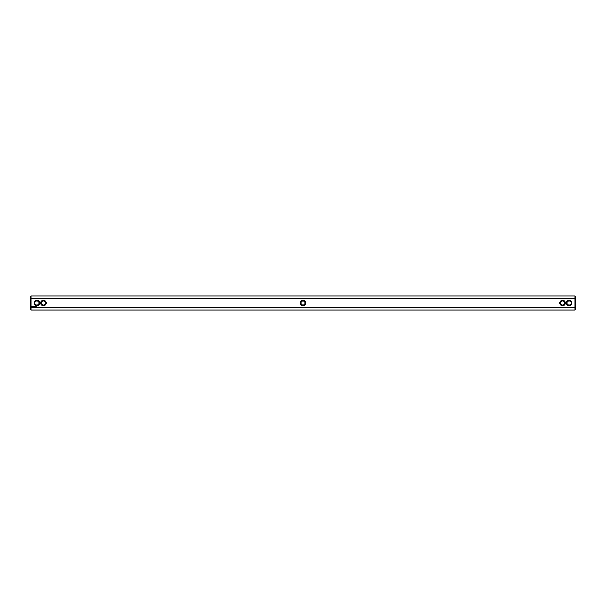 <?xml version="1.0" encoding="UTF-8"?>
<svg xmlns="http://www.w3.org/2000/svg" width="606" height="606" viewBox="0 0 606 606"><rect width="100%" height="100%" fill="white"/><g stroke="black" fill="none" stroke-linecap="round" stroke-linejoin="round"><path stroke-width="0.91" d="M30.929 296.061L30.929 298.47L30.3 298.713L30.3 296.69L30.929 296.061L575.071 296.061L575.071 298.47L30.929 298.47L30.929 307.53L575.7 307.287L575.7 309.31L575.071 309.939L575.071 298.47L575.7 298.713L575.7 296.69L575.071 296.061M30.929 309.939L30.3 309.31L30.3 307.287L30.929 307.53L30.929 309.939L575.071 309.939M566.398 303A2.735 2.735 0 0 0 570.496 305.371A2.735 2.735 0 0 0 570.496 300.629A2.735 2.735 0 0 0 566.398 303M559.823 303A2.735 2.735 0 0 0 563.921 305.371A2.735 2.735 0 0 0 563.921 300.629A2.735 2.735 0 0 0 559.823 303M303 300.265A2.735 2.735 0 0 0 300.265 303A2.735 2.735 0 0 0 303 305.735A2.735 2.735 0 0 0 305.735 303A2.735 2.735 0 0 0 303 300.265M36.792 306.651L36.981 307.06L36.792 306.651M35.845 306.394L35.527 306.969L35.845 306.394M35.322 306.394L35.322 306.969L35.322 306.394M35.156 306.394L34.837 306.969L35.156 306.394M34.618 306.409L34.186 306.969L34.618 306.409M33.686 306.394L34.004 306.969L33.686 306.394M33.156 306.462L33.345 306.969L33.572 306.424L33.156 306.462M32.641 306.477L33.065 306.894L32.641 306.477M31.686 306.197L31.383 306.871L32.057 307.174L32.36 306.5L31.686 306.197M46.177 303A2.735 2.735 0 0 0 42.079 300.629A2.735 2.735 0 0 0 42.079 305.371A2.735 2.735 0 0 0 46.177 303M39.602 303A2.735 2.735 0 0 0 35.504 300.629A2.735 2.735 0 0 0 35.504 305.371A2.735 2.735 0 0 0 39.602 303M575.7 298.713L575.7 307.287M30.3 307.287L30.3 298.713M303 300.894A2.106 2.106 0 0 0 300.894 303A2.106 2.106 0 0 0 303 305.106A2.106 2.106 0 0 0 305.106 303A2.106 2.106 0 0 0 303 300.894M45.548 303A2.106 2.106 0 0 0 42.39 301.182A2.106 2.106 0 0 0 42.39 304.818A2.106 2.106 0 0 0 45.548 303M560.452 303A2.106 2.106 0 0 0 563.61 304.818A2.106 2.106 0 0 0 563.61 301.182A2.106 2.106 0 0 0 560.452 303M567.027 303A2.106 2.106 0 0 0 570.178 304.818A2.106 2.106 0 0 0 570.178 301.182A2.106 2.106 0 0 0 567.027 303M38.973 303A2.106 2.106 0 0 0 35.822 301.182A2.106 2.106 0 0 0 35.822 304.818A2.106 2.106 0 0 0 38.973 303M31.876 306.424L31.876 306.939L31.876 306.424"/></g></svg>
